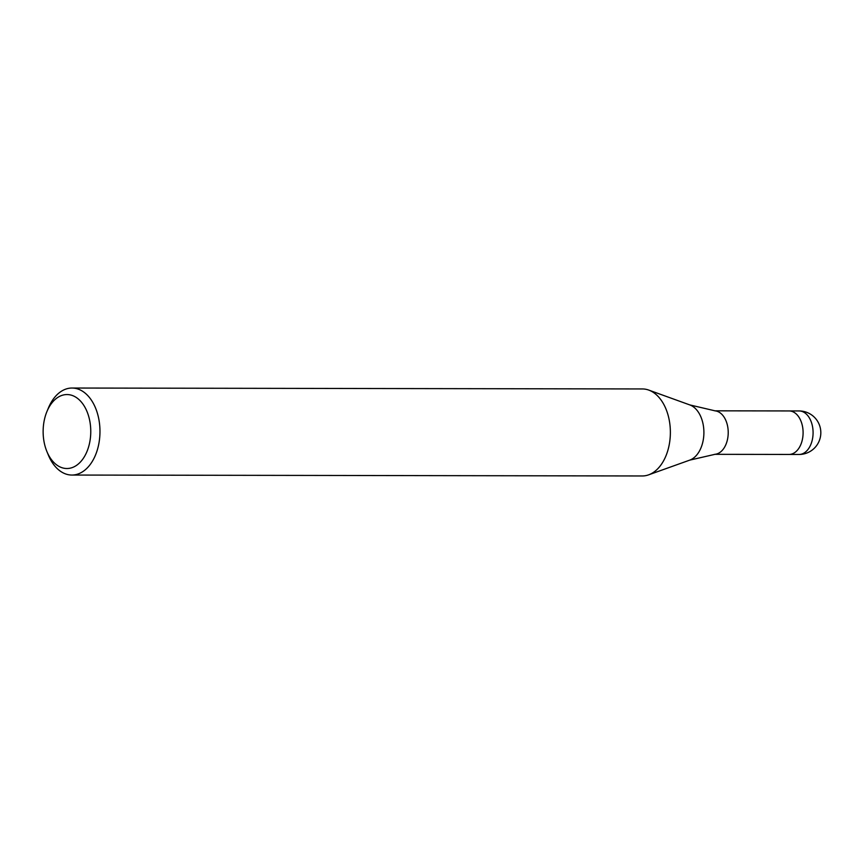 <?xml version="1.0" encoding="UTF-8"?>
<svg xmlns="http://www.w3.org/2000/svg" width="864" height="864" viewBox="0 0 864 864"><rect width="100%" height="100%" fill="white"/><g stroke="black" fill="none" stroke-linecap="round" stroke-linejoin="round"><path stroke-width="1.3" d="M689.72 460.134A28.339 18.252 90.1 0 0 703.847 434.635A28.339 18.252 90.1 0 0 689.818 404.924L715.284 410.886A21.751 14.008 90.1 0 1 728.179 434.192A21.751 14.008 90.1 0 1 715.208 454.27L689.72 460.134L648.799 474.779M788.983 410.94A21.751 14.008 90.1 0 1 789.124 410.94A21.751 14.008 90.1 0 1 803.056 434.311A21.751 14.008 90.1 0 1 789.059 454.442A21.751 14.008 90.1 0 1 788.918 454.442M46.926 411.556L48.384 408.035A43.502 28.026 90.1 0 1 72.014 388.033A43.502 28.026 90.1 0 1 99.889 434.776A43.502 28.026 90.1 0 1 71.874 475.049A43.502 28.026 90.1 0 1 48.308 454.972L46.861 451.451A36.979 23.825 90.1 0 1 43.2 428.792A36.979 23.825 90.1 0 1 46.926 411.556A36.979 23.825 90.1 0 1 74.531 396.457A36.979 23.825 90.1 0 1 90.698 434.279A36.979 23.825 90.1 0 1 72.749 467.392A36.979 23.825 90.1 0 1 46.861 451.451M72.014 388.033L642.416 388.951A43.502 28.026 90.1 0 1 670.291 435.694A43.502 28.026 90.1 0 1 642.276 475.967L71.874 475.049M670.291 435.683A43.502 28.026 90.1 0 1 648.605 474.854M799.103 410.951A21.751 14.008 90.1 0 1 813.046 434.322A21.751 14.008 90.1 0 1 810.637 444.949A21.751 14.008 90.1 0 1 799.038 454.464A21.751 21.751 0 0 0 820.8 433.771A21.751 21.751 0 0 0 799.103 410.951L789.124 410.94A21.751 14.008 90.1 0 1 801.49 422.528A21.751 14.008 90.1 0 1 800.658 444.938A21.751 14.008 90.1 0 1 789.059 454.442L714.701 454.324M789.124 410.94L714.776 410.821M689.818 404.924L648.929 390.15M799.038 454.464L789.059 454.442"/></g></svg>
